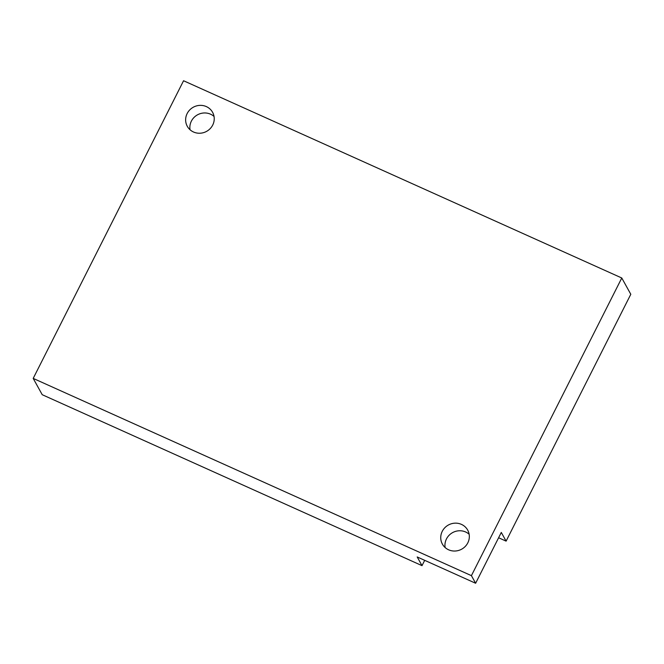 <?xml version="1.0" encoding="UTF-8"?>
<svg xmlns="http://www.w3.org/2000/svg" width="664" height="664" viewBox="0 0 664 664"><rect width="100%" height="100%" fill="white"/><g stroke="black" fill="none" stroke-linecap="round" stroke-linejoin="round"><path stroke-width="1" d="M206.355 106.597A14.459 13.786 151 0 1 212.588 112.299A14.459 13.786 151 0 1 210.156 128.65A14.459 13.786 151 0 1 193.523 132.003A14.459 13.786 151 0 1 187.29 126.301A14.459 13.786 151 0 1 189.721 109.95A14.459 13.786 151 0 1 206.355 106.597M214.049 116.457A14.459 13.786 -29 0 0 210.571 114.2A14.459 13.786 -29 0 0 195.664 116.017A14.459 13.786 -29 0 0 190.045 129.746M461.455 524.386A14.459 13.786 151 0 1 467.68 530.088A14.459 13.786 151 0 1 465.248 546.447A14.459 13.786 151 0 1 448.615 549.8A14.459 13.786 151 0 1 442.39 544.098A14.459 13.786 151 0 1 444.822 527.739A14.459 13.786 151 0 1 461.455 524.386M469.141 534.254A14.459 13.786 -29 0 0 465.663 531.997A14.459 13.786 -29 0 0 450.756 533.814A14.459 13.786 -29 0 0 445.137 547.543M183.563 80.742L33.2 378.405L471.415 575.655L621.778 277.992L183.563 80.742M33.2 378.405L42.222 394.707L422.013 565.653L417.199 556.963L475.623 583.258L471.415 575.655M621.778 277.992L630.8 294.285L506.109 541.135L501.295 532.437L475.623 583.258M422.013 565.653L424.694 560.333M498.614 537.757L506.109 541.135"/></g></svg>
